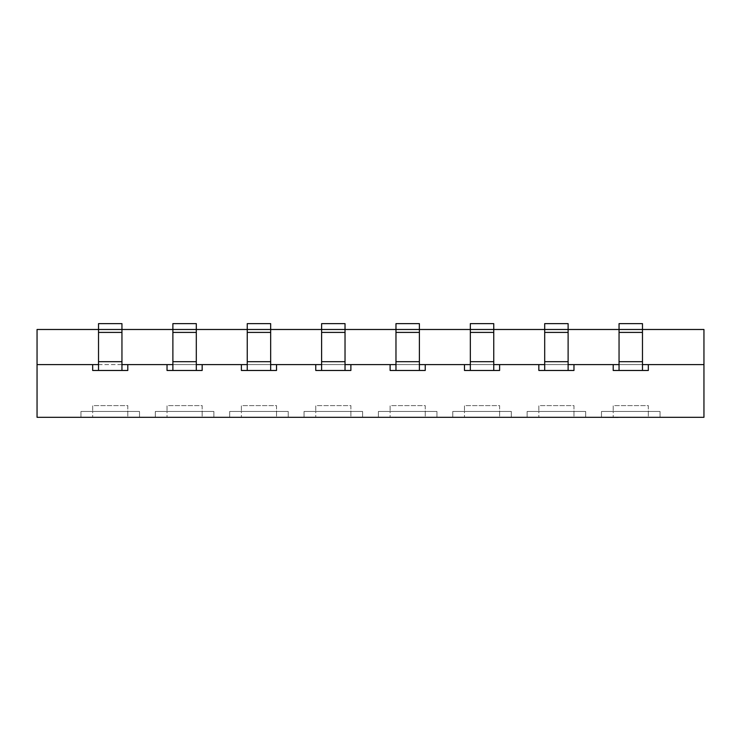<?xml version="1.0" encoding="UTF-8"?>
<svg xmlns="http://www.w3.org/2000/svg" width="741" height="741" viewBox="0 0 741 741"><rect width="100%" height="100%" fill="white"/><g stroke="black" fill="none" stroke-linecap="round" stroke-linejoin="round"><path stroke-width="0.56" stroke-dasharray="3.71 2.78" d="M619.05 332.413L619.05 361.691L619.05 323.632L642.475 323.632L642.475 370.472L648.329 370.472L648.329 364.618L642.475 364.618L642.475 323.632L642.475 370.472L642.475 364.618L619.05 364.618L619.05 332.413L642.475 332.413M619.05 370.472L619.05 364.618L613.196 364.618L613.196 370.472L642.475 370.472M544.691 332.413L544.691 361.691L544.691 323.632L568.115 323.632L568.115 370.472L573.969 370.472L573.969 364.618L568.115 364.618L568.115 323.632L568.115 370.472L568.115 364.618L544.691 364.618L544.691 332.413L568.115 332.413M544.691 370.472L544.691 364.618L538.837 364.618L538.837 370.472L568.115 370.472M470.331 332.413L470.331 361.691L470.331 323.632L493.747 323.632L493.747 370.472L499.61 370.472L499.61 364.618L493.747 364.618L493.747 323.632L493.747 370.472L493.747 364.618L470.331 364.618L470.331 332.413L493.747 332.413M470.331 370.472L470.331 364.618L464.477 364.618L464.477 370.472L493.747 370.472M395.972 332.413L395.972 361.691L395.972 323.632L419.387 323.632L419.387 370.472L425.241 370.472L425.241 364.618L419.387 364.618L419.387 323.632L419.387 370.472L419.387 364.618L395.972 364.618L395.972 332.413L419.387 332.413M395.972 370.472L395.972 364.618L390.118 364.618L390.118 370.472L419.387 370.472M321.613 332.413L321.613 361.691L321.613 323.632L345.028 323.632L345.028 370.472L350.882 370.472L350.882 364.618L345.028 364.618L345.028 323.632L345.028 370.472L345.028 364.618L321.613 364.618L321.613 332.413L345.028 332.413M321.613 370.472L321.613 364.618L315.759 364.618L315.759 370.472L345.028 370.472M247.253 332.413L247.253 361.691L247.253 323.632L270.669 323.632L270.669 370.472L276.523 370.472L276.523 364.618L270.669 364.618L270.669 323.632L270.669 370.472L270.669 364.618L247.253 364.618L247.253 332.413L270.669 332.413M247.253 370.472L247.253 364.618L241.39 364.618L241.39 370.472L270.669 370.472M172.885 332.413L172.885 361.691L172.885 323.632L196.309 323.632L196.309 370.472L202.163 370.472L202.163 364.618L196.309 364.618L196.309 323.632L196.309 370.472L196.309 364.618L172.885 364.618L172.885 332.413L196.309 332.413M172.885 370.472L172.885 364.618L167.031 364.618L167.031 370.472L196.309 370.472M619.05 329.486L642.475 329.486L619.05 329.486M613.196 370.472L648.329 370.472L648.329 364.618L613.196 364.618L648.329 364.618L648.329 370.472L613.196 370.472L613.196 364.618L613.196 370.472M544.691 329.486L568.115 329.486L544.691 329.486M538.837 370.472L573.969 370.472L573.969 364.618L538.837 364.618L573.969 364.618L573.969 370.472L538.837 370.472L538.837 364.618L538.837 370.472M470.331 329.486L493.747 329.486L470.331 329.486M464.477 370.472L499.61 370.472L499.61 364.618L464.477 364.618L499.61 364.618L499.61 370.472L464.477 370.472L464.477 364.618L464.477 370.472M395.972 329.486L419.387 329.486L395.972 329.486M390.118 370.472L425.241 370.472L425.241 364.618L390.118 364.618L425.241 364.618L425.241 370.472L390.118 370.472L390.118 364.618L390.118 370.472M321.613 329.486L345.028 329.486L321.613 329.486M315.759 370.472L350.882 370.472L350.882 364.618L315.759 364.618L350.882 364.618L350.882 370.472L315.759 370.472L315.759 364.618L315.759 370.472M247.253 329.486L270.669 329.486L247.253 329.486M241.39 370.472L276.523 370.472L276.523 364.618L241.39 364.618L276.523 364.618L276.523 370.472L241.39 370.472L241.39 364.618L241.39 370.472M172.885 329.486L196.309 329.486L172.885 329.486M167.031 370.472L202.163 370.472L202.163 364.618L167.031 364.618L202.163 364.618L202.163 370.472L167.031 370.472L167.031 364.618L167.031 370.472M619.05 323.632L642.475 323.632L619.05 323.632M619.05 364.618L642.475 364.618M544.691 323.632L568.115 323.632L544.691 323.632M544.691 364.618L568.115 364.618M470.331 323.632L493.747 323.632L470.331 323.632M470.331 364.618L493.747 364.618M395.972 323.632L419.387 323.632L395.972 323.632M395.972 364.618L419.387 364.618M321.613 323.632L345.028 323.632L321.613 323.632M321.613 364.618L345.028 364.618M247.253 323.632L270.669 323.632L247.253 323.632M247.253 364.618L270.669 364.618M172.885 323.632L196.309 323.632L172.885 323.632M172.885 364.618L196.309 364.618M98.525 370.472L98.525 364.618L92.671 364.618L92.671 370.472L127.804 370.472L127.804 364.618L127.804 370.472L92.671 370.472L92.671 364.618L92.671 370.472L98.525 370.472L98.525 323.632L98.525 364.618L98.525 323.632L121.95 323.632L121.95 370.472L127.804 370.472L127.804 364.618L121.95 364.618L121.95 323.632L121.95 370.472L121.95 364.618L98.525 364.618L98.525 370.472L121.95 370.472M98.525 329.486L121.95 329.486L98.525 329.486M92.671 364.618L37.05 364.618L37.05 417.313L703.95 417.313L703.95 329.486L37.05 329.486L37.05 364.618M98.525 323.632L121.95 323.632L98.525 323.632M98.525 364.618L121.95 364.618M681.544 417.313L692.4 417.313L681.544 417.368M692.4 417.313L671.911 417.313M176.96 417.313L150.312 417.313L176.96 417.368M182.045 417.313L150.312 417.313M625.895 417.313L638.409 417.313L625.895 417.368M624.33 417.313L639.965 417.313L624.33 417.368M621.041 417.368L643.253 417.368M643.253 417.313L637.593 417.368M637.593 417.313L644.818 417.368M644.818 417.313L619.485 417.368M619.485 417.313L626.775 417.368M626.775 417.313L621.041 417.313M475.194 417.313L490.283 417.313L475.194 417.368M489.708 417.313L469.738 417.368M494.423 417.368L489.708 417.368M345.519 417.313L318.871 417.313M195.772 417.313L182.045 417.368M195.707 417.368L176.886 417.368L195.707 417.368M110.835 417.313L99.711 417.313M143.698 417.368L110.835 417.368M250.338 417.368L265.797 417.368M265.797 417.313L254.95 417.368M254.95 417.313L255.497 417.368M255.497 417.313L256.238 417.368M256.238 417.313L264.074 417.368M264.074 417.313L250.81 417.368M250.81 417.313L263.666 417.368M263.666 417.313L250.338 417.313M270.817 417.368L245.623 417.368M400.121 417.368L415.72 417.368M415.72 417.313L400.455 417.368M400.455 417.313L418.869 417.368M418.869 417.313L403.539 417.368M403.539 417.313L401.474 417.368M401.474 417.313L400.121 417.313M420.703 417.368L395.166 417.368M545.052 417.313L563.799 417.368M569.903 417.313L555.287 417.368M555.287 417.313L550.443 417.368M550.443 417.313L563.799 417.313M110.604 417.313L138.206 417.313L110.604 417.368M124.432 417.313L105.102 417.313L124.432 417.313M643.938 417.313L603.304 417.368M645.689 417.368L643.938 417.368M618.216 417.313L638.39 417.313L618.216 417.368M139.512 417.313L80.964 417.313L139.512 417.313L139.512 411.459L139.512 417.313M213.871 417.313L155.323 417.313L213.871 417.313L213.871 411.459L213.871 417.313M288.24 417.313L229.682 417.313L288.24 417.313L288.24 411.459L288.24 417.313M362.599 417.313L304.042 417.313L362.599 417.313L362.599 411.459L362.599 417.313M436.958 417.313L378.401 417.313L436.958 417.313L436.958 411.459L436.958 417.313M511.318 417.313L452.76 417.313L511.318 417.313L511.318 411.459L511.318 417.313M585.677 417.313L527.129 417.313L585.677 417.313L585.677 411.459L585.677 417.313M660.036 417.313L601.488 417.313L660.036 417.313L660.036 411.459L660.036 417.313M601.488 411.459L660.036 411.459L601.488 411.459L601.488 417.313L601.488 411.459M527.129 411.459L585.677 411.459L527.129 411.459L527.129 417.313L527.129 411.459M452.76 411.459L511.318 411.459L452.76 411.459L452.76 417.313L452.76 411.459M378.401 411.459L436.958 411.459L378.401 411.459L378.401 417.313L378.401 411.459M304.042 411.459L362.599 411.459L304.042 411.459L304.042 417.313L304.042 411.459M229.682 411.459L288.24 411.459L229.682 411.459L229.682 417.313L229.682 411.459M155.323 411.459L213.871 411.459L155.323 411.459L155.323 417.313L155.323 411.459M648.329 411.459L613.196 411.459L613.196 417.313L613.196 411.459L648.329 411.459L648.329 405.605L613.196 405.605L613.196 411.459L613.196 405.605L648.329 405.605L648.329 417.313L613.196 417.313L648.329 417.313L648.329 411.459M573.969 411.459L538.837 411.459L538.837 417.313L538.837 411.459L573.969 411.459L573.969 405.605L538.837 405.605L538.837 411.459L538.837 405.605L573.969 405.605L573.969 417.313L538.837 417.313L573.969 417.313L573.969 411.459M499.61 411.459L464.477 411.459L464.477 417.313L464.477 411.459L499.61 411.459L499.61 405.605L464.477 405.605L464.477 411.459L464.477 405.605L499.61 405.605L499.61 417.313L464.477 417.313L499.61 417.313L499.61 411.459M425.241 411.459L390.118 411.459L390.118 417.313L390.118 411.459L425.241 411.459L425.241 405.605L390.118 405.605L390.118 411.459L390.118 405.605L425.241 405.605L425.241 417.313L390.118 417.313L425.241 417.313L425.241 411.459M350.882 411.459L315.759 411.459L315.759 417.313L315.759 411.459L350.882 411.459L350.882 405.605L315.759 405.605L315.759 411.459L315.759 405.605L350.882 405.605L350.882 417.313L315.759 417.313L350.882 417.313L350.882 411.459M276.523 411.459L241.39 411.459L241.39 417.313L241.39 411.459L276.523 411.459L276.523 405.605L241.39 405.605L241.39 411.459L241.39 405.605L276.523 405.605L276.523 417.313L241.39 417.313L276.523 417.313L276.523 411.459M202.163 411.459L167.031 411.459L167.031 417.313L167.031 411.459L202.163 411.459L202.163 405.605L167.031 405.605L167.031 411.459L167.031 405.605L202.163 405.605L202.163 417.313L167.031 417.313L202.163 417.313L202.163 411.459M80.964 411.459L139.512 411.459L80.964 411.459L80.964 417.313L80.964 411.459M127.804 411.459L92.671 411.459L92.671 417.313L92.671 411.459L127.804 411.459L127.804 405.605L92.671 405.605L92.671 411.459L92.671 405.605L127.804 405.605L127.804 417.313L92.671 417.313L127.804 417.313L127.804 411.459M648.329 364.618L703.95 364.618M573.969 364.618L613.196 364.618M499.61 364.618L538.837 364.618M425.241 364.618L464.477 364.618M350.882 364.618L390.118 364.618M276.523 364.618L315.759 364.618M202.163 364.618L241.39 364.618M127.804 364.618L167.031 364.618M619.05 361.691L642.475 361.691M544.691 361.691L568.115 361.691M470.331 361.691L493.747 361.691M395.972 361.691L419.387 361.691M321.613 361.691L345.028 361.691M247.253 361.691L270.669 361.691M172.885 361.691L196.309 361.691M98.525 332.413L121.95 332.413M98.525 361.691L121.95 361.691"/><path stroke-width="1.11" d="M642.475 364.618L648.329 364.618L648.329 370.472L642.475 370.472L642.475 323.632L619.05 323.632L619.05 370.472L613.196 370.472L613.196 364.618L619.05 364.618M568.115 364.618L573.969 364.618L573.969 370.472L568.115 370.472L568.115 323.632L544.691 323.632L544.691 370.472L538.837 370.472L538.837 364.618L544.691 364.618M493.747 364.618L499.61 364.618L499.61 370.472L493.747 370.472L493.747 323.632L470.331 323.632L470.331 370.472L464.477 370.472L464.477 364.618L470.331 364.618M419.387 364.618L425.241 364.618L425.241 370.472L419.387 370.472L419.387 323.632L395.972 323.632L395.972 370.472L390.118 370.472L390.118 364.618L395.972 364.618M345.028 364.618L350.882 364.618L350.882 370.472L345.028 370.472L345.028 323.632L321.613 323.632L321.613 370.472L315.759 370.472L315.759 364.618L321.613 364.618M270.669 364.618L276.523 364.618L276.523 370.472L270.669 370.472L270.669 323.632L247.253 323.632L247.253 370.472L241.39 370.472L241.39 364.618L247.253 364.618M196.309 364.618L202.163 364.618L202.163 370.472L196.309 370.472L196.309 323.632L172.885 323.632L172.885 370.472L167.031 370.472L167.031 364.618L172.885 364.618M642.475 370.472L619.05 370.472M167.031 364.618L127.804 364.618L127.804 370.472L121.95 370.472L121.95 329.486L703.95 329.486L703.95 417.313L37.05 417.313L37.05 329.486L98.525 329.486L98.525 370.472L92.671 370.472L92.671 364.618L37.05 364.618M568.115 370.472L544.691 370.472M493.747 370.472L470.331 370.472M419.387 370.472L395.972 370.472M345.028 370.472L321.613 370.472M270.669 370.472L247.253 370.472M196.309 370.472L172.885 370.472M613.196 364.618L573.969 364.618M538.837 364.618L499.61 364.618M464.477 364.618L425.241 364.618M390.118 364.618L350.882 364.618M315.759 364.618L276.523 364.618M241.39 364.618L202.163 364.618M703.95 364.618L648.329 364.618M98.525 323.632L98.525 329.486L121.95 329.486L121.95 323.632L98.525 323.632M92.671 364.618L98.525 364.618M121.95 364.618L127.804 364.618M121.95 370.472L98.525 370.472M150.312 417.313L195.772 417.313M469.738 417.313L495.136 417.313M318.871 417.313L345.519 417.313M99.711 417.313L143.698 417.313M246.095 417.313L270.817 417.313M245.623 417.313L246.095 417.368M396.018 417.313L420.703 417.313M395.166 417.313L396.018 417.368M545.052 417.313L569.903 417.313M618.216 417.313L645.689 417.313M603.304 417.313L618.216 417.368M671.911 417.313L692.4 417.313M619.05 361.691L642.475 361.691M619.05 332.413L642.475 332.413M544.691 361.691L568.115 361.691M544.691 332.413L568.115 332.413M470.331 361.691L493.747 361.691M470.331 332.413L493.747 332.413M395.972 361.691L419.387 361.691M395.972 332.413L419.387 332.413M321.613 361.691L345.028 361.691M321.613 332.413L345.028 332.413M247.253 361.691L270.669 361.691M247.253 332.413L270.669 332.413M172.885 361.691L196.309 361.691M172.885 332.413L196.309 332.413M98.525 361.691L121.95 361.691M98.525 332.413L121.95 332.413"/></g></svg>
